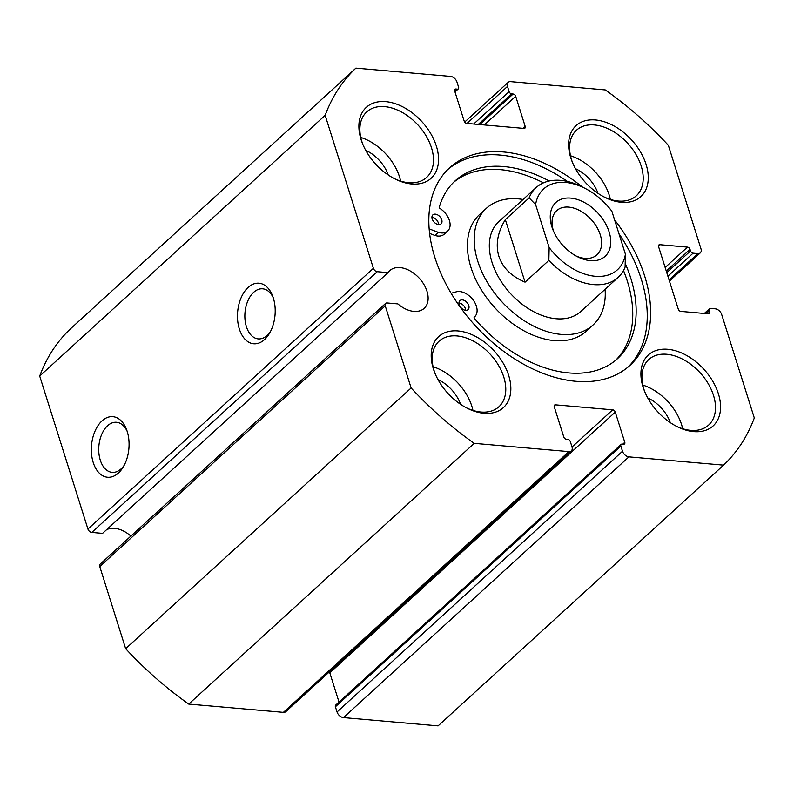 <?xml version="1.0" encoding="UTF-8"?>
<svg xmlns="http://www.w3.org/2000/svg" width="794" height="794" viewBox="0 0 794 794"><rect width="100%" height="100%" fill="white"/><g stroke="black" fill="none" stroke-linecap="round" stroke-linejoin="round"><path stroke-width="1.19" d="M438.616 224.583A6.084 3.97 47.6 0 0 438.338 222.886A6.084 3.97 47.6 0 0 431.926 217.258M465.641 310.305A6.084 3.97 47.6 0 0 465.373 308.618A6.084 3.97 47.6 0 0 458.962 302.99M441.732 219.789A6.084 3.97 47.6 0 0 437.692 214.926A6.084 3.97 47.6 0 0 432.869 214.876A6.084 3.97 47.6 0 0 434.04 222.052A6.084 3.97 47.6 0 0 441.067 223.858A6.084 3.97 47.6 0 0 441.732 219.789M468.768 305.511A6.084 3.97 47.6 0 0 464.728 300.658A6.084 3.97 47.6 0 0 459.905 300.608A6.084 3.97 47.6 0 0 461.066 307.774A6.084 3.97 47.6 0 0 468.103 309.591A6.084 3.97 47.6 0 0 468.768 305.511M625.275 263.568A120.38 78.666 47.6 0 1 617.524 358.62A120.38 78.666 47.6 0 1 474.455 318.503A1.221 0.794 47.6 0 1 474.266 317.114A1.221 0.794 47.6 0 0 474.266 317.114A15.811 10.332 47.6 0 0 474.663 316.766A15.811 10.332 47.6 0 0 473.234 300.092A15.811 10.332 47.6 0 0 456.292 291.825L451.121 293.254M628.213 366.917A133.759 87.4 47.6 0 0 641.195 278.902A133.759 87.4 47.6 0 0 618.953 233.694M567.402 181.439A133.759 87.4 47.6 0 0 447.856 169.459M429.147 228.851L438.298 232.334A15.84 10.352 47.6 0 0 447.657 231.064A15.84 10.352 47.6 0 0 440.075 208.524A1.221 0.794 47.6 0 1 439.33 207.065A120.38 78.666 47.6 0 1 455.141 180.853A120.38 78.666 47.6 0 1 549.2 181.002M615.787 360.139A120.38 78.666 47.6 0 0 623.498 270.516M543.433 182.858A120.38 78.666 47.6 0 0 453.483 182.441M429.594 233.416L434.894 235.441A15.84 10.352 47.6 0 0 444.253 234.17L447.657 231.064M523.087 199.483A79.043 51.65 47.6 0 0 486.424 208.276L479.626 214.479A79.043 51.65 47.6 0 0 494.801 307.675A79.043 51.65 47.6 0 0 586.24 331.197L593.039 324.994A79.043 51.65 47.6 0 0 605.097 289.264M647.745 397.963A30.4 19.86 -132.4 0 1 670.275 422.626M642.793 385.07A44.385 29.001 -132.4 0 1 682.661 428.72M644.758 391.75A44.385 29.001 -132.4 0 1 643.904 389.268A44.385 29.001 -132.4 0 1 648.767 359.533A44.385 29.001 -132.4 0 1 700.11 372.753A44.385 29.001 -132.4 0 1 708.635 425.078A44.385 29.001 -132.4 0 1 676.19 426.16M643.08 387.154A48.037 31.383 -132.4 0 1 673.183 350.154A48.037 31.383 -132.4 0 1 720.515 405.079A48.037 31.383 -132.4 0 1 677.093 426.626A48.037 31.383 -132.4 0 1 644.381 390.807A48.037 31.383 -132.4 0 1 643.08 387.154M575.452 168.665A30.4 19.86 -132.4 0 1 597.971 193.319M570.489 155.773A44.385 29.001 -132.4 0 1 610.368 199.423M572.464 162.442A44.385 29.001 -132.4 0 1 571.611 159.971A44.385 29.001 -132.4 0 1 576.464 130.236A44.385 29.001 -132.4 0 1 627.816 143.446A44.385 29.001 -132.4 0 1 636.331 195.781A44.385 29.001 -132.4 0 1 603.897 196.862M570.787 157.857A48.037 31.383 -132.4 0 1 600.889 120.847A48.037 31.383 -132.4 0 1 648.222 175.782A48.037 31.383 -132.4 0 1 604.79 197.319A48.037 31.383 -132.4 0 1 572.087 161.51A48.037 31.383 -132.4 0 1 570.787 157.857M355.901 68.125L70.438 328.865A270.565 176.794 47.6 0 0 39.7 376.048L87.936 529.052A3.652 2.382 47.6 0 0 91.786 532.427L102.565 533.37L388.018 272.63L377.249 271.687A3.652 2.382 47.6 0 1 373.398 268.312L325.163 115.319A270.565 176.794 47.6 0 1 355.901 68.125L450.545 76.403A6.084 3.97 47.6 0 1 456.957 82.03L458.604 87.241A2.432 1.588 47.6 0 1 458.337 88.868L454.982 91.925M339.018 702.075L329.798 672.826L615.261 412.086L624.789 442.318A2.432 1.588 47.6 0 1 624.521 443.945A2.432 1.588 47.6 0 1 623.538 444.233L622.109 444.104A2.432 1.588 47.6 0 0 621.126 444.402L335.663 705.132A2.432 1.588 47.6 0 0 335.396 706.759L337.043 711.97A6.084 3.97 47.6 0 0 343.455 717.597L438.099 725.875L723.562 465.135A270.565 176.794 47.6 0 0 754.3 417.952L721.667 314.464A6.084 3.97 47.6 0 0 715.265 308.826L710.491 308.419A2.432 1.588 47.6 0 0 709.508 308.707A2.432 1.588 47.6 0 0 709.241 310.335L709.737 311.893A2.432 1.588 47.6 0 1 709.469 313.521A2.432 1.588 47.6 0 1 708.486 313.819L680.845 311.397A2.432 1.588 47.6 0 1 678.284 309.144L658.563 246.606A2.432 1.588 47.6 0 1 658.831 244.979A2.432 1.588 47.6 0 1 659.814 244.691L687.455 247.113A2.432 1.588 47.6 0 1 690.016 249.356L690.512 250.924A2.432 1.588 47.6 0 0 693.073 253.177L697.847 253.594A6.084 3.97 47.6 0 0 700.298 252.869A6.084 3.97 47.6 0 0 700.963 248.8L668.34 145.312A270.565 176.794 47.6 0 0 605.256 89.921L510.602 81.643A6.084 3.97 47.6 0 0 508.15 82.368A6.084 3.97 47.6 0 0 507.485 86.437L509.123 91.657A2.432 1.588 47.6 0 0 511.693 93.9L513.123 94.029A2.432 1.588 47.6 0 1 515.683 96.282L525.211 126.504A2.432 1.588 47.6 0 1 524.943 128.132A2.432 1.588 47.6 0 1 523.961 128.42L466.763 123.427A2.432 1.588 47.6 0 1 464.202 121.174L454.674 90.953A2.432 1.588 47.6 0 1 454.942 89.315A2.432 1.588 47.6 0 1 455.925 89.027L457.354 89.156A2.432 1.588 47.6 0 0 458.337 88.868M329.798 672.826A2.432 1.588 47.6 0 0 329.331 671.913M388.018 272.63A25.537 16.684 47.6 0 1 389.735 270.635A25.537 16.684 47.6 0 1 419.282 278.237A25.537 16.684 47.6 0 1 424.185 308.34A25.537 16.684 47.6 0 1 397.873 303.904L387.105 302.961A3.652 2.382 47.6 0 0 385.626 303.387L100.173 564.127A3.652 2.382 47.6 0 0 99.766 566.569L125.66 648.688A270.565 176.794 47.6 0 0 188.744 704.08L283.398 712.357A6.084 3.97 47.6 0 0 285.85 711.632L571.313 450.893A6.084 3.97 47.6 0 0 571.978 446.824L570.33 441.613A2.432 1.588 47.6 0 0 567.77 439.36L566.34 439.231A2.432 1.588 47.6 0 1 563.78 436.988L554.252 406.756A2.432 1.588 47.6 0 1 554.51 405.129A2.432 1.588 47.6 0 1 555.492 404.841L612.69 409.833A2.432 1.588 47.6 0 1 615.261 412.086M130.881 536.079A25.537 16.684 47.6 0 0 106.426 529.836M582.349 187.007A133.759 87.4 47.6 0 0 449.523 167.871A133.759 87.4 47.6 0 0 475.199 325.58A133.759 87.4 47.6 0 0 629.94 365.399A133.759 87.4 47.6 0 0 644.589 275.796A133.759 87.4 47.6 0 0 614.616 219.958M361.062 139.526A48.037 31.383 -132.4 0 1 391.174 102.525A48.037 31.383 -132.4 0 1 438.496 157.45A48.037 31.383 -132.4 0 1 395.075 178.997A48.037 31.383 -132.4 0 1 362.362 143.178A48.037 31.383 -132.4 0 1 361.062 139.526M433.365 368.823A48.037 31.383 -132.4 0 1 463.468 331.823A48.037 31.383 -132.4 0 1 510.8 386.757A48.037 31.383 -132.4 0 1 467.368 408.295A48.037 31.383 -132.4 0 1 434.655 372.485A48.037 31.383 -132.4 0 1 433.365 368.823M385.626 303.387A3.652 2.382 47.6 0 0 385.229 305.839L411.123 387.958A270.565 176.794 47.6 0 0 474.207 443.35L568.851 451.617A6.084 3.97 47.6 0 0 571.313 450.893M621.126 444.402A2.432 1.588 47.6 0 0 620.858 446.029L622.506 451.24A6.084 3.97 47.6 0 0 628.908 456.868L723.562 465.135M39.7 376.048L325.163 115.319M188.744 704.08L474.207 443.35M125.66 648.688L411.123 387.958M93.216 462.485A30.4 18.758 95 0 1 101.324 421.535A30.4 18.758 95 0 1 126.504 429.445A30.4 18.758 95 0 1 123.219 467.031A30.4 18.758 95 0 1 93.216 462.485M239.341 329.004A30.4 18.758 95 0 1 247.46 288.063A30.4 18.758 95 0 1 272.63 295.973A30.4 18.758 95 0 1 269.345 333.559A30.4 18.758 95 0 1 239.341 329.004M438.298 232.334L434.894 235.441M618.119 277.384L580.732 311.526A60.801 39.73 -132.4 0 1 532.466 311.03A60.801 39.73 -132.4 0 1 492.062 262.467A60.801 39.73 -132.4 0 1 498.721 221.744L536.109 187.592A60.801 39.73 -132.4 0 1 581.724 186.699L584.662 188.168A54.717 35.76 -132.4 0 1 611.866 211.234L625.414 254.199L625.096 267.092A60.801 39.73 -132.4 0 1 618.119 277.384A60.801 39.73 -132.4 0 1 548.843 260.422L525.052 282.148L505.331 219.61C497.55 232.444 495.396 244.661 498.86 256.254C502.671 267.747 511.405 276.372 525.052 282.148M486.424 208.276A79.043 51.65 47.6 0 0 501.6 301.462A79.043 51.65 47.6 0 0 593.039 324.994M124.162 465.353A25.13 15.513 95 0 1 112.143 472.361A25.13 15.513 95 0 1 100.282 460.153A25.13 15.513 95 0 1 101.731 434.348A25.13 15.513 95 0 1 116.52 422.279A25.13 15.513 95 0 1 127.139 431.271M270.288 331.882A25.13 15.513 95 0 1 258.268 338.889A25.13 15.513 95 0 1 246.408 326.681A25.13 15.513 95 0 1 247.857 300.876A25.13 15.513 95 0 1 262.645 288.808A25.13 15.513 95 0 1 273.265 297.8M365.726 150.334A30.4 19.86 -132.4 0 1 388.256 174.998M360.774 137.441A44.385 29.001 -132.4 0 1 400.642 181.101M362.739 144.121A44.385 29.001 -132.4 0 1 361.885 141.64A44.385 29.001 -132.4 0 1 366.749 111.904A44.385 29.001 -132.4 0 1 418.091 125.124A44.385 29.001 -132.4 0 1 426.616 177.449A44.385 29.001 -132.4 0 1 394.171 178.531M438.03 379.631A30.4 19.86 -132.4 0 1 460.55 404.295M433.067 366.739A44.385 29.001 -132.4 0 1 472.946 410.399M435.043 373.418A44.385 29.001 -132.4 0 1 434.189 370.937A44.385 29.001 -132.4 0 1 439.042 341.212A44.385 29.001 -132.4 0 1 490.394 354.422A44.385 29.001 -132.4 0 1 498.91 406.756A44.385 29.001 -132.4 0 1 466.475 407.838M548.843 260.422L549.15 247.539L535.603 204.564L529.122 197.885L505.331 219.61M553.626 231.401A29.894 19.532 -132.4 0 1 553.388 230.697A29.894 19.532 -132.4 0 1 556.663 210.668A29.894 19.532 -132.4 0 1 591.252 219.571A29.894 19.532 -132.4 0 1 596.989 254.814A29.894 19.532 -132.4 0 1 576.077 255.976M551.909 226.886A36.484 23.84 -132.4 0 1 574.777 198.778A36.484 23.84 -132.4 0 1 610.725 240.503A36.484 23.84 -132.4 0 1 577.744 256.859A36.484 23.84 -132.4 0 1 552.892 229.665A36.484 23.84 -132.4 0 1 551.909 226.886M529.122 197.885A60.801 39.73 -132.4 0 1 536.109 187.592M535.603 204.564A54.717 35.76 -132.4 0 1 584.662 188.168M625.414 254.199A54.717 35.76 -132.4 0 1 595.302 276.282A54.717 35.76 -132.4 0 1 549.15 247.539M454.833 91.459L457.354 89.156M454.565 90.268L455.925 89.027M523.186 128.36L525.211 126.504M484.29 124.956L515.683 96.282M479.695 124.559L513.123 94.029M478.266 124.43L511.693 93.9M473.681 124.033L509.123 91.657M466.971 123.447L507.485 86.437M669.054 279.885L697.847 253.594M667.883 276.183L693.073 253.177M666.761 272.62L690.512 250.924M666.265 271.052L690.016 249.356M665.144 267.489L687.455 247.113M658.454 245.932L659.814 244.691M707.712 313.749L709.737 311.893M705.697 313.57L709.241 310.335M343.455 717.597L628.908 456.868M337.043 711.97L622.506 451.24M335.396 706.759L620.858 446.029M622.764 444.164L624.789 442.318M572.027 446.982L612.69 409.833M554.133 406.081L555.492 404.841M283.398 712.357L568.851 451.617M99.766 566.569L385.229 305.839M91.786 532.427L377.249 271.687M87.936 529.052L373.398 268.312M508.15 82.368L464.669 122.087M700.298 252.869L669.431 281.066M709.508 308.707L704.318 313.451M474.167 317.223L474.663 316.766"/></g></svg>
